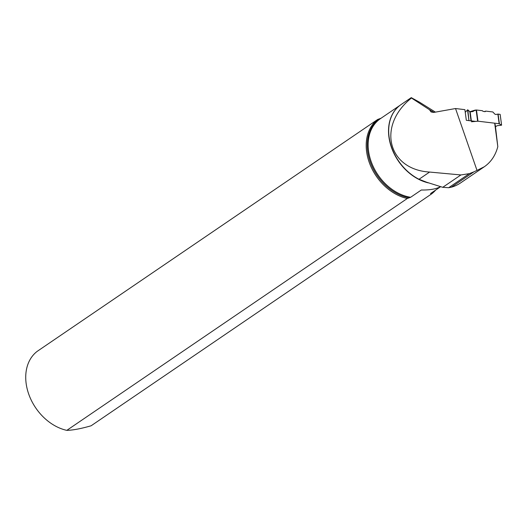 <?xml version="1.0" encoding="UTF-8"?>
<svg xmlns="http://www.w3.org/2000/svg" width="528" height="528" viewBox="0 0 528 528"><rect width="100%" height="100%" fill="white"/><g stroke="black" fill="none" stroke-linecap="round" stroke-linejoin="round"><path stroke-width="0.79" d="M471.464 121.777L477.979 121.196L499.145 123.717L501.587 125.162L500.141 114.365L498.095 114.088L499.396 123.79M476.48 110.009L474.943 110.161L472.982 111.474L470.151 111.923L467.815 109.857L468.97 120.681L467.531 109.883L465.247 112.319L467.531 109.883L470.151 111.923L476.48 110.009L482.387 110.715L483.021 111.329L485.107 111.685L485.786 111.118L492.822 111.956L494.861 114.121L495.785 114.503L497.864 114.107L495.785 114.503L494.861 114.121L492.822 111.956L485.786 111.118L485.107 111.685L483.021 111.329L482.387 110.715L476.48 110.009L477.979 121.196M495.515 126.7L497.264 125.677L501.6 125.182L500.155 114.371L498.095 114.088M485.786 111.118L484.407 111.566M440.464 186.721C436.062 189.05 429.686 190.146 421.324 190.007L410.639 197.281L407.279 198.502L66.818 430.36C72.89 430.228 80.989 428.696 91.12 425.779L431.581 193.921L430.61 193.512L440.55 186.747L431.211 193.116A45.065 33.752 -124.3 0 1 430.61 193.512M435.633 190.106A45.969 34.426 -124.3 0 1 431.581 193.921M407.279 198.502A45.969 34.426 -124.3 0 1 369.567 163.297A45.969 34.426 -124.3 0 1 377.725 119.447L381.084 118.226M484.354 166.729L460.462 182.998A53.163 39.818 -124.3 0 1 451.387 187.176L473.88 171.857L469.326 173.646L460.911 174.946L429.607 172.055C387.671 169.547 376.893 125.558 411.457 98.017L429.455 109.699L431.092 111.969L433.673 112.438L455.532 108.537L477.008 170.405L484.328 166.742C491 162.103 495.495 155.404 497.812 146.659L495.211 124.456M477.008 170.405L473.88 171.857M435.422 112.127L419.278 102.049L411.253 97.64L401.042 104.584A45.091 33.772 -124.3 0 0 396.429 108.629A45.091 33.772 -124.3 0 0 419.014 179.269L426.749 182.272L442.741 187.315L448.668 187.717L451.387 187.176M468.963 120.608L466.316 120.292L464.891 109.652L455.532 108.537M494.736 123.671L497.812 146.659M66.818 430.36A45.969 34.426 -124.3 0 1 29.106 395.155A45.969 34.426 -124.3 0 1 37.264 351.305L377.725 119.447M433.943 112.391L429.455 109.699M411.226 97.654L411.457 98.017M469.253 120.641L475.57 121.394M477.629 121.196L476.131 110.009M499.145 123.717L497.864 114.107M471.042 120.853L469.834 111.844L474.507 110.385M471.346 120.892L470.151 111.923M474.613 110.312L469.788 111.797M471.979 111.745L473.748 111.038M409.226 197.855A45.368 33.983 -124.3 0 1 370.583 162.829A45.368 33.983 -124.3 0 1 379.672 118.8M410.639 197.281A45.065 33.752 -124.3 0 1 371.62 162.796A45.065 33.752 -124.3 0 1 380.483 118.622L400.066 105.29M433.851 191.321A45.368 33.983 -124.3 0 1 430.762 193.796M428.3 182.873A45.065 33.752 -124.3 0 1 392.106 149.2A45.065 33.752 -124.3 0 1 398.554 106.517M448.668 187.717L469.326 173.646M442.741 187.315L460.911 174.946M419.014 179.269L429.607 172.055M469.755 111.764L474.943 110.161"/></g></svg>
